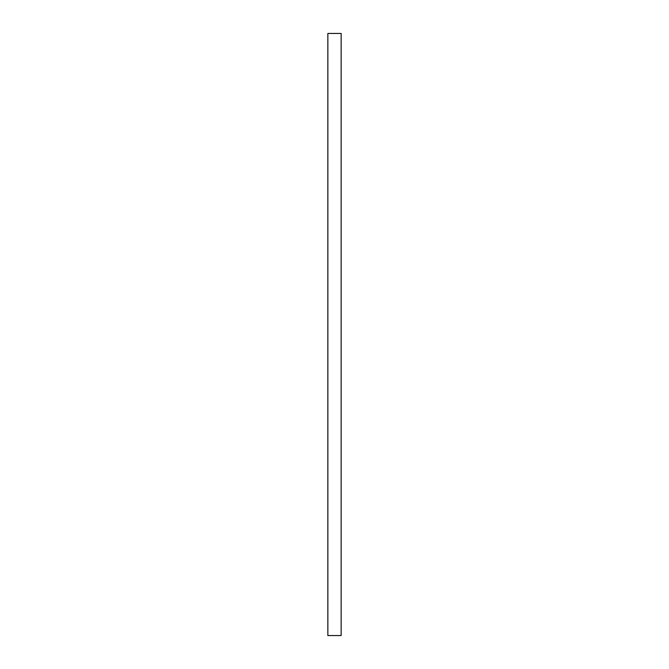 <?xml version="1.0" encoding="UTF-8"?>
<svg xmlns="http://www.w3.org/2000/svg" width="669" height="669" viewBox="0 0 669 669"><rect width="100%" height="100%" fill="white"/><g stroke="black" fill="none" stroke-linecap="round" stroke-linejoin="round"><path stroke-width="1" d="M341.14 33.45L341.14 635.55L327.86 635.55L327.86 33.45L341.14 33.45"/></g></svg>
